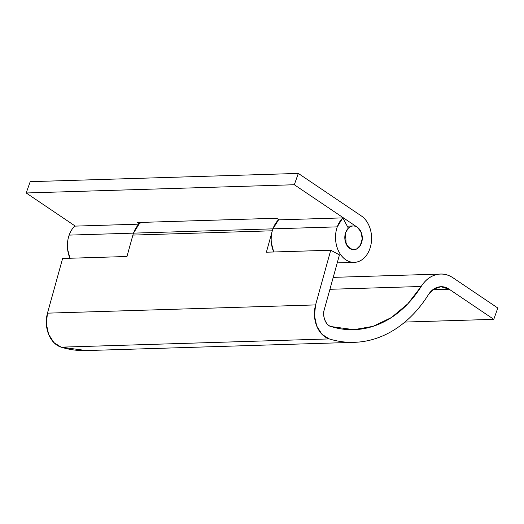 <?xml version="1.0" encoding="UTF-8"?>
<svg xmlns="http://www.w3.org/2000/svg" width="524" height="524" viewBox="0 0 524 524"><rect width="100%" height="100%" fill="white"/><g stroke="black" fill="none" stroke-linecap="round" stroke-linejoin="round"><path stroke-width="0.79" d="M272.316 230.796A24.523 18.026 -91.8 0 1 272.932 228.844L133.509 233.134A24.523 18.026 88.2 0 0 132.9 235.086L272.31 230.796L266.382 252.208L330.729 250.23L315.586 304.916L47.468 313.162L62.618 258.476L126.965 256.498L132.9 235.086L272.316 230.796L266.382 252.208L330.729 250.23L339.447 254.893L324.297 309.573L339.447 254.893L330.729 250.23L315.586 304.916L47.468 313.162L62.618 258.476L126.965 256.498L132.9 235.086A24.523 18.026 -91.8 0 1 133.509 233.134L272.932 228.844A24.523 18.026 -91.8 0 1 278.722 219.608M141.094 222.412A24.523 18.026 88.2 0 0 133.509 233.134L69.161 235.112A24.523 18.026 88.2 0 0 69.954 258.253L67.596 249.149C67.072 244.223 67.596 239.547 69.161 235.112L133.509 233.134A24.523 18.026 -91.8 0 1 139.03 224.154L74.683 226.132A24.523 18.026 88.2 0 0 69.161 235.112A24.523 18.026 -91.8 0 1 74.683 226.132L139.011 224.154L133.509 233.134C135.225 228.3 137.838 224.665 141.349 222.228M86.408 350.569L61.131 347.163L53.861 342.558L48.608 334.286L46.341 323.845L47.468 313.162A25.316 18.602 88.2 0 0 61.131 347.163L329.242 338.917L321.972 334.312L316.725 326.039L314.452 315.599L315.586 304.916A25.316 18.602 -91.8 0 0 329.242 338.917L61.131 347.163A139.233 102.324 88.2 0 0 86.663 350.563M324.297 309.573C323.301 313.182 323.491 316.706 324.867 320.138C326.249 323.57 328.338 325.712 331.129 326.576C339.349 329.098 347.641 330.1 356.012 329.583C364.383 329.059 372.531 327.035 380.457 323.511C388.389 319.981 395.803 315.075 402.72 308.793C409.63 302.505 415.787 295.071 421.191 286.484C425.108 280.248 430.047 276.338 436.001 274.74C441.955 273.142 447.679 274.203 453.181 277.91L497.8 308.014L493.791 319.332L449.173 289.222C445.59 286.805 441.85 286.117 437.972 287.159C434.088 288.2 430.866 290.748 428.311 294.816C422.37 304.261 415.598 312.442 407.993 319.352C400.388 326.262 392.227 331.659 383.509 335.543C374.791 339.421 365.824 341.648 356.615 342.224C347.405 342.794 338.281 341.694 329.242 338.917A139.233 102.324 -91.8 0 0 354.774 342.316A139.233 102.324 -91.8 0 0 428.311 294.816L433.8 289.058L440.933 286.72L449.173 289.222L432.857 289.726L449.173 289.222L493.791 319.332L497.8 308.014L453.181 277.91A36.392 26.744 -91.8 0 0 440.383 274.072A36.392 26.744 -91.8 0 0 421.191 286.484L407.783 303.835L391.461 317.511L373.095 326.328L353.87 329.681L331.129 326.576C326.066 325.823 321.985 315.671 324.297 309.573M404.888 322.064L493.791 319.332L404.888 322.064M329.917 289.294L421.191 286.484L329.917 289.294M273.705 251.985L271.36 242.881C270.836 237.962 271.36 233.278 272.932 228.844A24.523 18.026 -91.8 0 1 278.454 219.87L342.801 217.886L337.279 226.866A24.523 18.026 -91.8 0 1 342.801 217.886L348.349 228.189L345.676 232.532L344.916 239.324L347.065 245.612L351.401 249.286L356.464 249.103L360.545 245.127L362.261 238.695L361.049 231.981L357.309 227.239L294.318 184.736L26.2 192.983L294.318 184.736L298.32 173.418L30.209 181.671L298.32 173.418L294.318 184.736L357.309 227.239L360.787 231.412L362.261 238.695L360.237 245.638L356.464 249.103L353.916 249.706L349.6 248.317L346.05 243.706L345.676 232.532L348.349 228.189L342.801 217.886L278.454 219.87A24.523 18.026 88.2 0 0 272.932 228.844L337.279 226.866C335.707 231.3 335.183 235.977 335.707 240.902C336.231 245.822 337.711 250.158 340.155 253.904C342.598 257.651 345.585 260.179 349.122 261.496C352.652 262.806 356.143 262.675 359.582 261.109C363.014 259.537 365.824 256.799 368.005 252.882C370.186 248.959 371.372 244.531 371.555 239.579C371.745 234.634 370.907 230.003 369.04 225.7C367.173 221.39 364.593 218.128 361.298 215.914L298.32 173.418L361.298 215.914A24.523 18.026 -91.8 0 1 371.123 243.804A24.523 18.026 -91.8 0 1 353.405 262.354A24.523 18.026 -91.8 0 1 337.279 226.866L272.932 228.844L278.709 219.602M272.932 228.844A24.523 18.026 88.2 0 0 273.724 251.985M26.2 192.983L30.209 181.671L26.2 192.983L75.305 226.119L26.2 192.983M276.685 218.239L137.268 222.53L139.299 223.899L137.268 222.53L276.685 218.239L279.076 219.851L276.685 218.239M345.676 232.532A11.869 8.718 -91.8 0 1 354.028 226.014A11.869 8.718 -91.8 0 1 361.429 243.162A11.869 8.718 -91.8 0 1 353.071 249.679A11.869 8.718 -91.8 0 1 345.676 232.532C346.718 229.604 348.368 227.626 350.641 226.591C352.914 225.556 355.134 225.772 357.309 227.239C359.484 228.706 360.971 230.992 361.776 234.104C362.582 237.215 362.464 240.228 361.429 243.162C360.388 246.09 358.737 248.068 356.464 249.103C354.191 250.138 351.971 249.922 349.796 248.455C347.622 246.987 346.135 244.701 345.329 241.59C344.523 238.479 344.641 235.466 345.676 232.532M333.218 277.366L439.59 274.098M86.146 350.582L354.263 342.329M440.933 286.72L440.311 286.739M353.536 262.38L337.233 262.884M353.543 249.719L353.916 249.706L353.543 249.719M352.613 226.001L347.261 226.172"/></g></svg>
